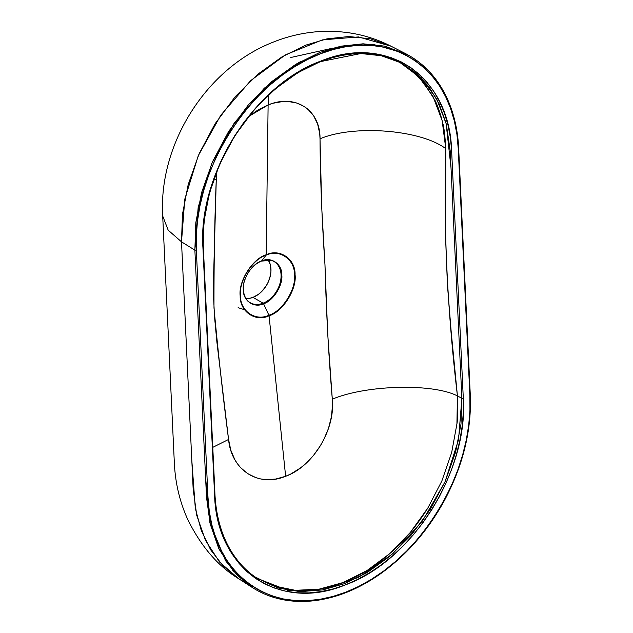 <?xml version="1.0" encoding="UTF-8"?>
<svg xmlns="http://www.w3.org/2000/svg" width="633" height="633" viewBox="0 0 633 633"><rect width="100%" height="100%" fill="white"/><g stroke="black" fill="none" stroke-linecap="round" stroke-linejoin="round"><path stroke-width="0.95" d="M245.96 298.602A23.785 17.083 119.9 0 0 253.002 297.375L263.106 303.183A23.785 17.083 -60.1 0 1 250.249 302.74M261.12 261.057L261.556 260.986C271.027 256.333 282.16 263.993 281.804 274.904C283.157 285.159 273.132 301.023 263.565 303.769L268.898 315.21C255.605 321.73 239.994 310.993 240.5 295.69C238.594 281.313 252.654 259.055 266.066 255.21L266.184 254.782C252.543 258.691 238.245 281.329 240.184 295.943C239.67 311.515 255.55 322.434 269.065 315.796L268.898 315.21C282.31 311.365 296.371 289.107 294.464 274.73C294.97 259.419 279.359 248.69 266.066 255.21L261.556 260.986C251.989 263.732 241.964 279.596 243.317 289.851C242.961 300.762 254.094 308.421 263.565 303.769L263.106 303.183A23.785 17.083 -60.1 0 1 249.568 302.321A23.785 17.083 -60.1 0 1 244.449 295.753M255.368 577.122L277.879 587.978L300.105 591.641L322.83 589.893L344.819 583.571L367.187 572.548L389.833 556.272L411.363 534.94L430.274 509.438L445.284 481.246L455.586 452.199L460.998 424.07L461.876 398.284L450.221 151.034L446.328 124.155L436.723 98.985L421.206 77.804L400.499 62.643L415.952 72.945L428.921 86.737L439.065 103.646L446.083 123.198L451.012 167.8L461.876 398.284L457.437 395.918C432.624 383.139 366.278 384.872 332.301 399.186C335.522 429.498 313.121 466.426 285.633 476.293C258.248 487.734 231.298 469.971 228.568 439.452L212.775 447.349L228.568 439.452C223.109 397.627 218.25 353.776 213.994 307.907C213.907 261.556 214.666 218.614 216.288 179.076L213.645 180.231L216.288 179.076L216.945 171.337L216.288 179.076L213.677 273.369L213.677 299.148L214.508 316.65L216.929 342.366L228.568 439.452L230.776 450.118L234.819 459.621L237.494 463.823L240.556 467.597L247.78 473.729L256.23 477.78L260.812 478.975L265.591 479.592L275.513 479.094L285.633 476.293L269.065 315.796L285.633 476.293L290.642 474.07L300.335 468.048L304.924 464.321L313.367 455.594L320.567 445.466L323.613 439.998L328.448 428.509L331.455 416.656L332.515 404.891L332.301 399.186L327.704 333.852L324.974 264.816L321.699 207.086L320.021 138.801L319.728 133.682L317.663 124.163L313.707 115.934L308.018 109.319L304.592 106.708L296.742 102.997L287.809 101.43L283.046 101.478L273.155 103.234L268.115 104.928L266.184 254.782C279.699 248.152 295.587 259.071 295.065 274.635C297.004 289.257 282.706 311.887 269.065 315.796C282.706 311.887 297.004 289.257 295.065 274.635C295.587 259.071 279.699 248.152 266.184 254.782L266.066 255.21C279.359 248.69 294.97 259.419 294.464 274.73C296.371 289.107 282.31 311.365 268.898 315.21L269.065 315.796C255.55 322.434 239.67 311.515 240.184 295.943C238.245 281.329 252.543 258.691 266.184 254.782L268.115 104.928L258.098 109.865L248.476 116.709M245.533 582.684L238.546 578.641C217.847 566.068 200.843 546.2 187.534 519.028C179.701 501.573 175.309 482.971 174.36 463.229L162.697 215.988L168.188 230.183L181.505 241.822L168.188 230.183L162.697 215.988C158.432 145.02 205.377 69.092 272.15 42.569C287.153 36.437 302.519 32.797 318.249 31.65C344.352 29.965 368.604 34.807 390.98 46.185L405.373 53.528L372.695 44.223L336.36 47.222L299.251 62.271L264.317 88.185L234.337 122.897L211.691 163.654L198.176 207.22L194.869 250.138L196.333 250.185C190.873 173.102 250.351 78.951 320.417 53.781C390.3 24.616 456.361 70.026 458.237 148.502L469.892 395.752C475.359 472.835 415.873 566.986 345.808 592.156C275.933 621.321 209.871 575.911 207.996 497.435L196.333 250.185L194.869 250.138L181.505 241.822L193.16 489.072L196.752 515.404L205.472 540.353L219.556 562.025L238.554 578.641L223.156 565.981L210.599 549.737L201.231 530.367L195.312 508.41L191.799 460.088L181.505 241.822L184.796 199.126L198.24 155.773L220.782 115.214L250.613 80.668L285.38 54.881L322.308 39.903L358.46 36.928L390.98 46.185L370.614 38.842L348.902 36.516L326.952 38.858L305.755 45.149L282.009 56.843L257.971 74.124L235.12 96.77L215.046 123.839L199.118 153.764L188.183 184.599L182.439 214.452L181.505 241.822L194.869 250.138L205.614 478.073L209.911 522.85L225.538 560.688L237.604 575.626L252.132 587.392L233.047 570.697L218.899 548.914L210.14 523.839L206.524 497.38L194.869 250.138L195.811 222.626L201.579 192.622L212.569 161.637L228.576 131.569L248.753 104.366L271.715 81.61L295.872 64.249L319.728 52.492L341.037 46.169L363.089 43.812L384.911 46.154L407.929 54.889M399.368 62.074L407.051 66.758L422.986 81.388L435.045 100.441C438.091 106.684 440.663 114.257 442.736 123.158C443.986 127.011 444.999 135.517 445.782 148.668L445.632 238.934L447.444 285.166L451.242 332.412L457.437 395.918L461.876 398.284L463.301 398.307L451.645 151.065C449.873 76.53 387.127 33.399 320.765 61.1C254.221 84.996 197.725 174.423 202.924 247.63L214.587 494.871C216.351 569.407 279.106 612.538 345.46 584.837C412.004 560.941 468.499 471.514 463.301 398.307L461.876 398.284L458.521 439.816L444.999 481.903L422.456 520.967L392.8 553.717L358.539 577.375L322.569 589.948L287.936 590.36L257.56 578.594C248.698 572.873 241.07 565.506 234.685 556.51C229.399 549.048 225.134 540.669 221.89 531.38C217.507 518.696 215.141 504.897 214.785 489.982L203.335 247.218C202.085 214.263 210.164 181.378 227.579 148.581C240.01 125.753 255.582 106.233 274.295 90.028C292.762 74.235 312.156 63.466 332.467 57.722C344.748 54.311 356.664 53.014 368.224 53.829C379.847 54.667 390.608 57.611 400.499 62.643L381.311 55.728L360.857 53.536L320.203 61.67L297.834 72.692L275.189 88.968L253.659 110.3L234.748 135.81L219.738 163.994L209.436 193.041L204.032 221.17L203.146 246.965L202.884 233.846L204.04 219.73L206.39 205.416L209.895 191.047L214.54 176.757L220.26 162.689L227.018 148.969L234.74 135.731L243.349 123.111L252.773 111.226L262.909 100.188L273.67 90.1L284.945 81.071L296.632 73.175L308.603 66.505L320.765 61.1L332.99 57.033L345.151 54.343L357.147 53.037L368.849 53.148L380.156 54.667L390.957 57.579L401.14 61.852L410.611 67.454L419.283 74.322L427.061 82.393L433.89 91.595L439.682 101.834L444.398 113.014L447.982 125.017L450.403 137.749L451.645 151.065L463.301 398.307L463.348 412.091L462.185 426.207L459.843 440.521L456.33 454.89L451.693 469.18L445.964 483.248L439.215 496.968L431.492 510.206L422.876 522.826L413.452 534.711L403.316 545.749L392.555 555.837L381.28 564.865L369.601 572.754L357.621 579.432L345.46 584.837L333.243 588.904L321.073 591.594L309.086 592.899L297.375 592.789L286.069 591.269L275.276 588.358L265.092 584.085L255.621 578.483L246.949 571.615L239.163 563.536L232.343 554.342L226.543 544.103L221.835 532.923L218.243 520.919L215.821 508.188L214.587 494.871L202.924 247.63M254.521 588.872L252.899 587.883M457.437 395.918C457.936 409.733 457.762 419.062 456.923 423.896L451.653 452.627L441.834 481.025L427.861 507.998C416.664 525.999 403.957 541.207 389.746 553.622C374.855 566.614 359.33 576.252 343.149 582.534C326.976 588.817 311.001 591.412 295.223 590.312L275.213 586.49L256.46 577.874L273.068 585.778L295.223 590.312L318.89 589.22L343.149 582.534L367.077 570.507L389.746 553.622L410.271 532.511L427.861 507.998L441.834 481.025L451.653 452.627L456.923 423.896L457.437 395.918C447.317 310.178 443.432 227.761 445.782 148.668C420.668 129.662 353.997 124.432 320.021 138.801C320.243 177.62 321.896 219.619 324.974 264.816C326.248 311.879 328.685 356.672 332.301 399.186C366.278 384.872 432.624 383.139 457.437 395.918M245.351 310.004L238.111 307.685M261.658 260.859A23.785 17.083 -60.1 0 1 273.361 261.168A23.785 17.083 -60.1 0 1 280.284 282.286A23.785 17.083 -60.1 0 1 263.106 303.183L253.002 297.375L258.462 294.329L261.817 291.417L266.113 285.997L268.321 281.891L270.433 275.387L270.964 271.051L270.402 264.982L268.242 259.87A23.785 17.083 119.9 0 1 253.002 297.375L249.291 298.404L245.675 298.586M273.97 261.5L273.97 261.5A23.785 17.083 -60.1 0 1 280.174 282.737A23.785 17.083 -60.1 0 1 263.106 303.183L263.565 303.769C273.132 301.023 283.157 285.159 281.804 274.904C282.16 263.993 271.027 256.333 261.556 260.986L266.066 255.21C252.654 259.055 238.594 281.313 240.5 295.69C239.994 310.993 255.605 321.73 268.898 315.21L263.565 303.769C254.094 308.421 242.961 300.762 243.317 289.851C241.964 279.596 251.989 263.732 261.556 260.986M458.237 148.502L456.931 134.481L454.375 121.085L450.601 108.441L445.64 96.667L439.531 85.89L432.347 76.197L424.157 67.699L415.026 60.467L405.049 54.565L394.327 50.062L382.957 47L371.057 45.402L358.729 45.291L346.101 46.66L333.29 49.493L320.417 53.781L307.614 59.462L295.002 66.497L282.706 74.805L270.829 84.316L259.498 94.934L248.824 106.558L238.902 119.075L229.834 132.36L221.708 146.302L214.587 160.742L208.566 175.563L203.676 190.612L199.981 205.741L197.512 220.814L196.293 235.674L196.333 250.185L207.996 497.435L209.301 511.456L211.849 524.852L215.624 537.496L220.593 549.27L226.693 560.047L233.878 569.74L242.075 578.238L251.206 585.47L261.176 591.372L271.897 595.875L283.267 598.937L295.176 600.535L307.503 600.646L320.132 599.277L332.942 596.436L345.808 592.156L358.61 586.475L371.223 579.44L383.527 571.132L395.396 561.621L406.726 551.003L417.4 539.379L427.322 526.862L436.39 513.569L444.524 499.635L451.638 485.195L457.667 470.374L462.549 455.325L466.244 440.196L468.713 425.123L469.939 410.263L469.892 395.752L458.237 148.502M249.038 116.243L268.115 104.928L268.724 95.021L268.115 104.928C295.54 93.51 320.464 110.11 320.021 138.801C353.997 124.432 420.668 129.662 445.782 148.668L442.15 120.634L432.861 96.113L418.366 76.284L399.352 62.074M249.576 302.321C246.854 301.569 241.149 292.77 244.132 282.12C247.274 271.723 253.034 264.713 261.421 261.089L271.438 260.4L273.274 261.128M405.373 53.528C423.24 62.77 436.912 77.202 446.407 96.817C454.154 113.188 458.3 131.656 458.838 152.237L470.303 395.34C471.625 430.337 463.095 465.208 444.714 499.951C427.955 530.699 406.323 555.473 379.816 574.266C359.963 588.081 339.684 596.674 318.977 600.052C306.736 601.999 294.97 601.92 283.687 599.831C272.214 597.687 261.698 593.54 252.132 587.392L238.554 578.641M332.808 48.148L290.705 57.516"/></g></svg>
